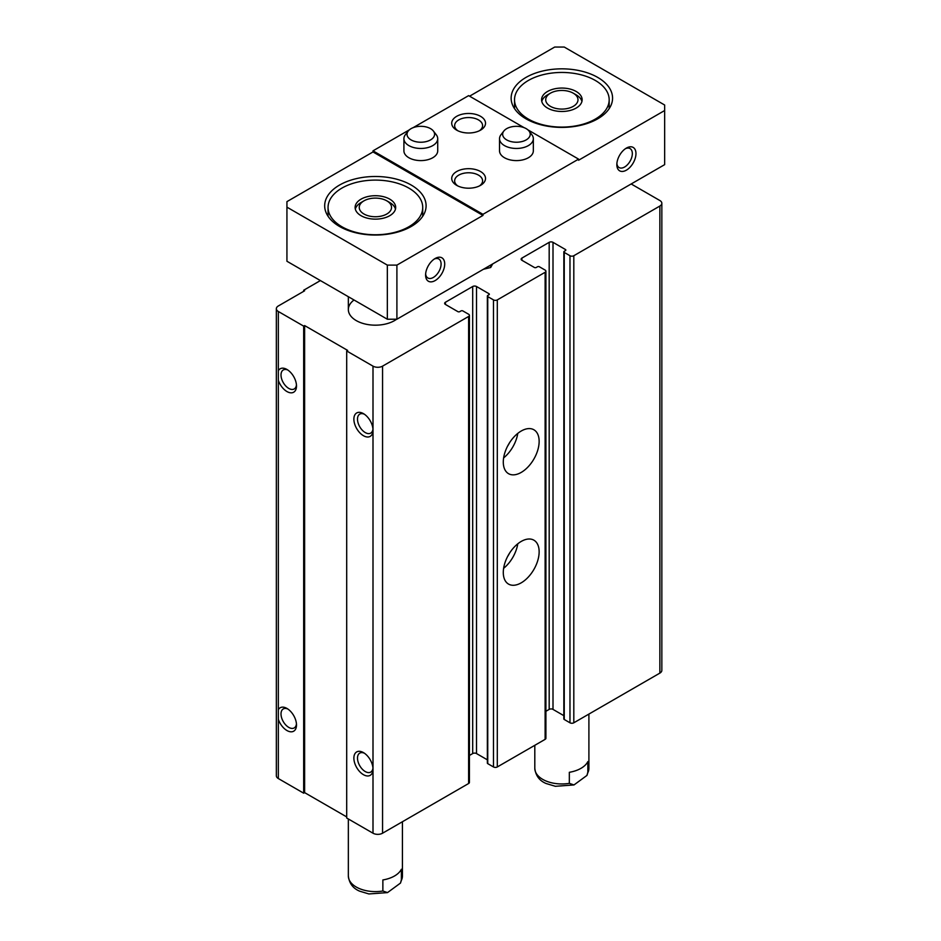 <?xml version="1.0" encoding="UTF-8"?>
<svg xmlns="http://www.w3.org/2000/svg" width="941" height="941" viewBox="0 0 941 941"><rect width="100%" height="100%" fill="white"/><g stroke="black" fill="none" stroke-linecap="round" stroke-linejoin="round"><path stroke-width="1.41" d="M320.41 280.571L303.672 290.24L304.625 290.793L278.336 305.966A6.763 3.905 0 0 0 276.348 308.73L276.348 775.784A6.763 3.905 0 0 0 278.336 778.548L278.336 311.495L303.672 326.127L304.625 325.574L347.664 350.417L346.7 350.969L373.001 366.143A6.763 3.905 0 0 0 382.564 366.143L468.618 316.458A2.705 1.564 0 0 0 469.418 315.353A2.705 1.564 0 0 0 468.618 314.247L462.89 310.942A1.353 0.776 0 0 0 460.972 310.942L459.773 311.636A1.353 0.776 0 0 1 457.867 311.636L445.434 304.449L445.434 302.249A2.705 1.564 0 0 0 444.646 303.355A2.705 1.564 0 0 0 445.434 304.449M276.348 308.73A6.763 3.905 0 0 0 278.336 311.495M545.909 711.29L549.179 709.396A2.705 1.564 0 0 1 553.002 709.396L553.002 242.343L565.435 249.518A1.353 0.776 0 0 1 565.435 250.624L564.247 251.318A1.353 0.776 0 0 0 564.247 252.423L569.975 255.729A2.705 1.564 0 0 0 573.81 255.729L659.864 206.044A6.763 3.905 0 0 0 661.841 203.291A6.763 3.905 0 0 0 659.864 200.527L631.176 183.966M303.672 291.345L303.672 290.24M278.336 719.324A13.527 7.81 -120 0 0 286.934 730.522A13.527 7.81 -120 0 0 296.497 724.993A13.527 7.81 -120 0 0 286.934 708.432A13.527 7.81 -120 0 0 278.336 709.69M278.336 778.548L303.672 793.181L303.672 326.127M278.336 380.34A13.527 7.81 -120 0 0 286.934 391.538A13.527 7.81 -120 0 0 296.497 386.022A13.527 7.81 -120 0 0 286.934 369.46A13.527 7.81 -120 0 0 278.336 370.719M303.672 793.181L304.625 792.628L304.625 325.574M304.625 792.628L346.7 816.917M469.418 315.353L469.418 782.418A2.705 1.564 0 0 1 468.618 783.512L382.564 833.208A6.763 3.905 0 0 1 373.001 833.208L346.7 818.023L346.7 350.969M373.001 833.208L373.001 769.162A13.527 7.81 -120 0 0 363.438 752.6A13.527 7.81 -120 0 0 353.875 758.117A13.527 7.81 -120 0 0 363.438 774.678A13.527 7.81 -120 0 0 373.001 769.162L373.001 430.19A13.527 7.81 -120 0 0 363.438 413.628A13.527 7.81 -120 0 0 353.875 419.145A13.527 7.81 -120 0 0 363.438 435.707A13.527 7.81 -120 0 0 373.001 430.19L373.001 366.143M445.434 302.249L472.688 286.511A2.705 1.564 0 0 1 476.511 286.511L488.944 293.686A1.353 0.776 0 0 1 488.944 294.792L487.744 295.486A1.353 0.776 0 0 0 487.744 296.591L493.484 299.897A2.705 1.564 0 0 0 497.307 299.897L545.121 272.29A2.705 1.564 0 0 0 545.909 271.196A2.705 1.564 0 0 0 545.121 270.091L539.381 266.774A1.353 0.776 0 0 0 537.464 266.774L536.276 267.467A1.353 0.776 0 0 1 534.359 267.467L521.926 260.292L521.926 258.081A2.705 1.564 0 0 0 521.138 259.187A2.705 1.564 0 0 0 521.926 260.292M469.418 755.458L472.688 753.565L472.688 286.511M487.356 759.822L476.511 753.565A2.705 1.564 0 0 0 472.688 753.565M487.356 296.039L487.356 763.092A1.353 0.776 0 0 0 487.744 763.645L493.484 766.95A2.705 1.564 0 0 0 497.307 766.95L545.121 739.355A2.705 1.564 0 0 0 545.909 738.25L545.909 271.196M521.208 582.844A25.36 14.644 -60 0 1 508.54 584.09A25.36 14.644 -60 0 1 508.54 554.814A25.36 14.644 -60 0 1 533.888 540.181A25.36 14.644 -60 0 1 537.782 560.495A25.36 14.644 -60 0 1 521.208 582.844M521.208 472.417A25.36 14.644 -60 0 1 508.54 473.676A25.36 14.644 -60 0 1 508.54 444.399A25.36 14.644 -60 0 1 533.888 429.766A25.36 14.644 -60 0 1 537.782 450.08A25.36 14.644 -60 0 1 521.208 472.417M521.926 258.081L549.179 242.343A2.705 1.564 0 0 1 553.002 242.343M553.002 709.396L563.847 715.666M563.847 251.87L563.847 718.924A1.353 0.776 0 0 0 564.247 719.477L569.975 722.794A2.705 1.564 0 0 0 573.81 722.794L659.864 673.109A6.763 3.905 0 0 0 661.841 670.345L661.841 203.291M396.643 319.222A27.042 15.621 180 0 1 366.531 324.316A27.042 15.621 180 0 1 348.346 309.565A27.042 15.621 180 0 1 354.028 299.991M364.39 414.228A10.963 6.328 -120 0 0 359.768 414.134A10.963 6.328 -120 0 0 358.086 422.909A10.963 6.328 -120 0 0 365.249 432.566A10.963 6.328 -120 0 0 370.73 433.107A10.963 6.328 -120 0 0 372.954 429.061M287.899 370.06A10.963 6.328 -120 0 0 283.276 369.966A10.963 6.328 -120 0 0 281.594 378.741A10.963 6.328 -120 0 0 288.758 388.41A10.963 6.328 -120 0 0 294.227 388.951A10.963 6.328 -120 0 0 296.45 384.893M364.39 753.212A10.963 6.328 -120 0 0 359.768 753.106A10.963 6.328 -120 0 0 358.086 761.881A10.963 6.328 -120 0 0 365.249 771.549A10.963 6.328 -120 0 0 370.73 772.091A10.963 6.328 -120 0 0 372.954 768.032M287.899 709.043A10.963 6.328 -120 0 0 283.276 708.938A10.963 6.328 -120 0 0 281.594 717.724A10.963 6.328 -120 0 0 288.758 727.381A10.963 6.328 -120 0 0 294.227 727.922A10.963 6.328 -120 0 0 296.45 723.864M517.773 433.389A25.36 14.644 -60 0 1 503.623 457.902M509.54 442.74A16.903 9.763 -60 0 1 507.599 446.105M517.773 543.804A25.36 14.644 -60 0 1 503.623 568.317M509.54 553.155A16.903 9.763 -60 0 1 507.599 556.519M382.869 890.998L382.869 879.953A27.042 15.621 0 0 0 401.384 869.261L401.384 880.305L400.478 883.081L387.516 892.597L382.869 890.998A27.042 15.621 180 0 1 348.346 875.989L348.346 818.964M588.901 714.078L588.901 768.338A27.042 15.621 180 0 1 587.843 772.655L587.843 761.61A27.042 15.621 0 0 1 569.329 772.302L569.329 783.347A27.042 15.621 180 0 1 534.806 768.338L534.806 745.307M587.843 772.655L586.937 775.431L573.975 784.947L569.329 783.347M595.324 80.456A47.332 27.324 180 0 1 609.18 99.77A47.332 27.324 180 0 1 561.848 127.094A47.332 27.324 180 0 1 514.527 99.77A47.332 27.324 180 0 1 543.745 74.527A47.332 27.324 180 0 1 595.324 80.456M576.198 91.489A20.29 11.715 180 0 1 582.138 99.77A20.29 11.715 180 0 1 561.848 111.485A20.29 11.715 180 0 1 541.569 99.77A20.29 11.715 180 0 1 554.096 88.948A20.29 11.715 180 0 1 576.198 91.489M625.447 148.69A10.963 6.328 -60 0 1 630.07 148.584A10.963 6.328 -60 0 1 631.74 157.37A10.963 6.328 -60 0 1 624.589 167.028A10.963 6.328 -60 0 1 619.107 167.569A10.963 6.328 -60 0 1 616.884 163.511M408.853 188.106A47.332 27.324 180 0 1 422.721 207.432A47.332 27.324 180 0 1 375.388 234.756A47.332 27.324 180 0 1 328.056 207.432A47.332 27.324 180 0 1 357.274 182.178A47.332 27.324 180 0 1 408.853 188.106M389.739 199.139A20.29 11.715 180 0 1 395.679 207.432A20.29 11.715 180 0 1 375.388 219.135A20.29 11.715 180 0 1 355.11 207.432A20.29 11.715 180 0 1 367.625 196.61A20.29 11.715 180 0 1 389.739 199.139M434.201 259.093A10.963 6.328 -60 0 1 438.824 258.998A10.963 6.328 -60 0 1 440.506 267.773A10.963 6.328 -60 0 1 433.342 277.442A10.963 6.328 -60 0 1 427.861 277.983A10.963 6.328 -60 0 1 425.638 273.925M626.4 170.156A13.527 7.81 -60 0 1 616.837 164.64A13.527 7.81 -60 0 1 626.4 148.078A13.527 7.81 -60 0 1 635.963 153.595A13.527 7.81 -60 0 1 626.4 170.156M435.154 280.571A13.527 7.81 -60 0 1 425.591 275.054A13.527 7.81 -60 0 1 435.154 258.493A13.527 7.81 -60 0 1 444.717 264.009A13.527 7.81 -60 0 1 435.154 280.571M482.968 214.325L482.968 215.43L396.902 265.115L387.339 265.115L286.934 207.149L286.934 201.633L373.001 151.948L373.001 150.842L482.968 214.325L578.586 159.123L527.866 129.834M286.934 207.149L286.934 261.257L387.339 319.222L396.902 319.222L396.902 265.115M396.902 319.222L664.652 164.64L664.652 110.532L578.586 160.229L578.586 159.123M664.652 110.532L664.652 105.016L564.247 47.05L554.684 47.05L469.583 96.182M524.113 127.67L468.618 95.629L413.123 127.67M409.37 129.834L373.001 150.842M387.339 319.222L387.339 265.115M480.569 116.331A16.903 9.763 180 0 1 480.569 130.14A16.903 9.763 180 0 1 456.667 130.14A16.903 9.763 180 0 1 456.667 116.331A16.903 9.763 180 0 1 480.569 116.331M529.018 131.034L531.865 134.704A16.903 9.763 180 0 1 533.335 138.692L533.335 150.842A16.903 9.763 180 0 1 516.433 160.593A16.903 9.763 180 0 1 499.53 150.842L499.53 138.692A16.903 9.763 180 0 1 501 134.704L503.847 131.034A13.786 7.951 180 0 1 516.433 126.317A13.786 7.951 180 0 1 529.018 131.034A13.786 7.951 180 0 1 526.172 139.903A13.786 7.951 180 0 1 508.622 140.832A13.786 7.951 180 0 1 503.847 131.034M433.389 131.034L436.236 134.704A16.903 9.763 180 0 1 437.718 138.692L437.718 150.842A16.903 9.763 180 0 1 420.815 160.593A16.903 9.763 180 0 1 403.912 150.842L403.912 138.692A16.903 9.763 180 0 1 405.383 134.704L408.229 131.034A13.786 7.951 180 0 1 420.815 126.317A13.786 7.951 180 0 1 433.389 131.034A13.786 7.951 180 0 1 430.555 139.903A13.786 7.951 180 0 1 412.993 140.832A13.786 7.951 180 0 1 408.229 131.034M480.569 171.544A16.903 9.763 180 0 1 480.569 185.342A16.903 9.763 180 0 1 456.667 185.342A16.903 9.763 180 0 1 456.667 171.544A16.903 9.763 180 0 1 480.569 171.544M597.711 77.409A50.708 29.277 180 0 1 612.567 98.111A50.708 29.277 180 0 1 561.848 127.4A50.708 29.277 180 0 1 511.139 98.111A50.708 29.277 180 0 1 542.451 71.069A50.708 29.277 180 0 1 597.711 77.409M411.252 185.071A50.708 29.277 180 0 1 426.097 205.773A50.708 29.277 180 0 1 375.388 235.05A50.708 29.277 180 0 1 324.68 205.773A50.708 29.277 180 0 1 355.98 178.719A50.708 29.277 180 0 1 411.252 185.071M482.968 215.43L373.001 151.948M457.796 185.942A13.974 8.069 180 0 1 454.644 180.837A13.974 8.069 180 0 1 463.278 173.379A13.974 8.069 180 0 1 478.499 175.132A13.974 8.069 180 0 1 482.592 180.837A13.974 8.069 180 0 1 479.44 185.942M457.796 130.728A13.974 8.069 180 0 1 454.644 125.623A13.974 8.069 180 0 1 463.278 118.166A13.974 8.069 180 0 1 478.499 119.919A13.974 8.069 180 0 1 482.592 125.623A13.974 8.069 180 0 1 479.44 130.728M389.739 202.527L386.798 200.833A16.138 9.316 180 0 1 386.798 214.019A16.138 9.316 180 0 1 363.979 214.019A16.138 9.316 180 0 1 363.979 200.833A16.138 9.316 180 0 1 386.798 200.833L389.739 202.527A20.29 11.715 180 0 1 395.467 209.114M355.322 209.114A20.29 11.715 180 0 1 361.05 202.527L363.979 200.833M576.198 94.876L573.269 93.183A16.138 9.316 180 0 1 573.257 106.357A16.138 9.316 180 0 1 550.438 106.357A16.138 9.316 180 0 1 550.438 93.183A16.138 9.316 180 0 1 573.257 93.183A16.138 9.316 180 0 1 573.269 93.183L576.198 94.876A20.29 11.715 180 0 1 581.926 101.463M541.781 101.463A20.29 11.715 180 0 1 547.509 94.876L550.438 93.183M533.335 138.692A16.903 9.763 180 0 1 528.383 145.596A16.903 9.763 180 0 1 509.963 147.713A16.903 9.763 180 0 1 499.53 138.692M437.718 138.692A16.903 9.763 180 0 1 432.766 145.596A16.903 9.763 180 0 1 414.346 147.713A16.903 9.763 180 0 1 403.912 138.692M492.661 263.939L490.708 267.491L483.415 269.279M490.708 267.491L490.708 265.068M382.564 833.208L382.564 366.143M468.618 783.512L468.618 316.458M476.511 753.565L476.511 286.511M488.944 294.792L488.944 293.686M487.744 763.645L487.744 296.591M493.484 766.95L493.484 299.897M497.307 766.95L497.307 299.897M545.121 739.355L545.121 272.29M549.179 709.396L549.179 242.343M565.435 250.624L565.435 249.518M564.247 719.477L564.247 252.423M569.975 722.794L569.975 255.729M573.81 722.794L573.81 255.729M659.864 673.109L659.864 206.044M402.43 821.728L402.43 875.989A27.042 15.621 180 0 1 401.384 880.305M400.478 883.093L402.43 875.989M387.516 892.597L368.896 893.95L359.662 891.174C352.981 888.386 349.217 883.328 348.346 875.989M586.949 775.431L588.901 768.338M573.975 784.947L555.355 786.3L546.121 783.512C539.452 780.736 535.676 775.678 534.806 768.338M348.346 296.709L348.346 309.565M328.056 207.432L328.056 216.277M422.721 207.432L422.721 216.277M514.527 99.77L514.527 108.627M609.18 99.77L609.18 108.627"/></g></svg>
